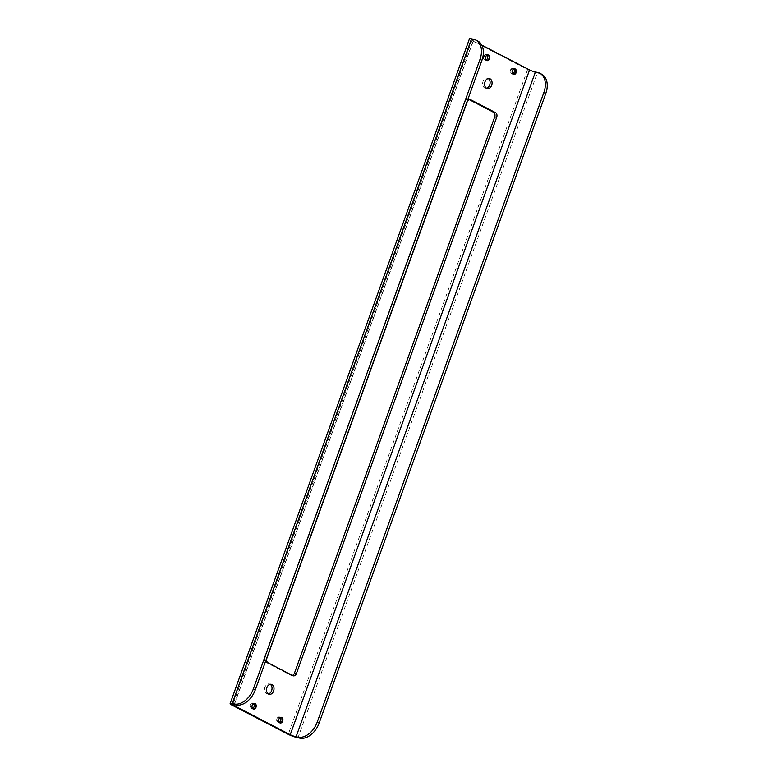 <?xml version="1.0" encoding="UTF-8"?>
<svg xmlns="http://www.w3.org/2000/svg" width="777" height="777" viewBox="0 0 777 777"><rect width="100%" height="100%" fill="white"/><g stroke="black" fill="none" stroke-linecap="round" stroke-linejoin="round"><path stroke-width="0.58" stroke-dasharray="3.88 2.91" d="M268.327 693.929A5.099 3.691 -78.9 0 1 267.307 693.929A5.099 3.691 -78.9 0 1 264.947 687.189A5.099 3.691 -78.9 0 1 269.26 683.915A5.099 3.691 -78.9 0 1 270.211 684.294M486.412 88.18A5.099 3.691 -78.9 0 1 485.382 88.18A5.099 3.691 -78.9 0 1 483.032 81.439A5.099 3.691 -78.9 0 1 487.344 78.176A5.099 3.691 -78.9 0 1 488.296 78.555M510.363 70.28A2.914 2.108 -78.9 0 1 514.073 69.415A2.914 2.108 -78.9 0 1 512.383 74.116A2.914 2.108 -78.9 0 1 510.363 70.28M483.682 56.42A2.914 2.108 -78.9 0 1 487.383 55.556A2.914 2.108 -78.9 0 1 485.693 60.256A2.914 2.108 -78.9 0 1 483.682 56.42M276.903 718.754A2.914 2.108 -78.9 0 1 280.604 717.89A2.914 2.108 -78.9 0 1 278.914 722.591A2.914 2.108 -78.9 0 1 276.903 718.754M250.213 704.894A2.914 2.108 -78.9 0 1 253.924 704.03A2.914 2.108 -78.9 0 1 252.224 708.731A2.914 2.108 -78.9 0 1 250.213 704.894M292.832 675.669L290.86 675.281L266.074 662.412L268.055 662.8M290.86 675.281A3.642 2.632 101.1 0 0 291.375 675.466A3.642 2.632 101.1 0 0 292.337 675.407M469.269 99.66L468.774 99.398A3.642 2.632 101.1 0 0 468.249 99.223A3.642 2.632 101.1 0 0 465.17 101.554L467.142 101.942M266.89 658.168L264.918 657.779L465.17 101.554M264.918 657.779A3.642 2.632 101.1 0 0 266.074 662.412M297.97 737.761L537.296 73.009A7.284 1.049 19.8 0 1 527.593 69.561L471.367 40.355A7.284 1.049 19.8 0 1 469.444 38.86M234.12 704.593L473.446 39.841L475.417 40.229A18.939 12.801 117.4 0 1 477.797 41.055M473.446 39.841A4.371 0.631 -160.2 0 0 472.193 39.841A4.371 0.631 -160.2 0 0 473.339 40.744L481.789 45.134M537.296 73.009L539.277 73.397A18.939 12.801 117.4 0 1 541.656 74.223M252.661 708.362A2.554 1.845 -78.9 0 1 251.874 708.439A2.554 1.845 -78.9 0 1 250.699 705.069A2.554 1.845 -78.9 0 1 252.855 703.438A2.554 1.845 -78.9 0 1 253.555 703.797M279.351 722.221A2.554 1.845 -78.9 0 1 278.564 722.299A2.554 1.845 -78.9 0 1 277.389 718.929A2.554 1.845 -78.9 0 1 279.545 717.297A2.554 1.845 -78.9 0 1 280.244 717.657M487.024 55.322A2.554 1.845 101.1 0 0 486.324 54.953A2.554 1.845 101.1 0 0 484.168 56.595A2.554 1.845 101.1 0 0 485.343 59.965A2.554 1.845 101.1 0 0 486.13 59.887M513.704 69.182A2.554 1.845 101.1 0 0 513.005 68.813A2.554 1.845 101.1 0 0 510.848 70.454A2.554 1.845 101.1 0 0 512.033 73.825A2.554 1.845 101.1 0 0 512.81 73.747M527.593 69.561L288.267 734.323M232.032 705.118L471.367 40.355M473.514 39.238L475.417 40.229M537.363 72.407L539.277 73.397M473.339 40.744L234.324 704.642M469.677 99.582L468.774 99.398M251.874 708.439L253.36 708.731M252.855 703.438L254.341 703.719M278.564 722.299L280.05 722.591M279.545 717.297L281.021 717.579M485.343 59.965L486.829 60.247M486.324 54.953L487.801 55.245M512.033 73.825L513.51 74.106M513.005 68.813L514.491 69.104M468.249 99.223L470.231 99.602M291.375 675.466L293.356 675.854M472.193 39.841L232.857 704.603M485.382 88.18L487.364 88.568M487.344 78.176L489.316 78.555M267.307 693.929L269.279 694.308M269.26 683.915L271.241 684.304"/><path stroke-width="1.17" d="M270.211 684.294A5.099 3.691 -78.9 0 1 271.62 690.656A5.099 3.691 -78.9 0 1 268.327 693.929M488.296 78.555A5.099 3.691 -78.9 0 1 489.704 84.907A5.099 3.691 -78.9 0 1 486.412 88.18M292.337 675.407A3.642 2.632 101.1 0 0 294.464 673.125L494.716 116.9A3.642 2.632 101.1 0 0 493.55 112.276L469.269 99.66M230.118 703.612L469.444 38.86A7.284 1.049 19.8 0 1 471.532 38.85L232.206 703.603A7.284 1.049 -160.2 0 0 230.118 703.612A7.284 1.049 -160.2 0 0 232.032 705.118L288.267 734.323A7.284 1.049 -160.2 0 0 297.97 737.761L299.951 738.15L298.038 737.159A18.939 12.801 -62.6 0 0 317.23 722.037L543.861 92.55A18.939 12.801 -62.6 0 0 539.753 73.232A18.939 12.801 -62.6 0 0 537.363 72.407L535.392 72.018L296.066 736.771L298.038 737.159M296.066 736.771A4.371 0.631 19.8 0 1 290.239 734.712L234.013 705.506A4.371 0.631 19.8 0 1 232.857 704.603A4.371 0.631 19.8 0 1 234.12 704.593L236.091 704.982L234.188 703.991A18.939 12.801 -62.6 0 0 253.38 688.869L480.001 59.382A18.939 12.801 -62.6 0 0 475.893 40.064A18.939 12.801 -62.6 0 0 473.514 39.238L471.532 38.85M232.206 703.603L234.188 703.991M481.789 45.134L529.564 69.949A4.371 0.631 -160.2 0 0 535.392 72.018M273.591 691.035A5.099 3.691 101.1 0 0 271.241 684.304A5.099 3.691 101.1 0 0 266.637 688.597A5.099 3.691 101.1 0 0 269.279 694.308A5.099 3.691 101.1 0 0 273.591 691.035M491.676 85.295A5.099 3.691 101.1 0 0 489.316 78.555A5.099 3.691 101.1 0 0 484.722 82.857A5.099 3.691 101.1 0 0 487.364 88.568A5.099 3.691 101.1 0 0 491.676 85.295M516.151 72.649A2.914 2.108 101.1 0 0 514.141 68.813A2.914 2.108 101.1 0 0 512.451 73.514A2.914 2.108 101.1 0 0 516.151 72.649M489.471 58.79A2.914 2.108 101.1 0 0 487.451 54.953A2.914 2.108 101.1 0 0 485.761 59.654A2.914 2.108 101.1 0 0 489.471 58.79M282.692 721.124A2.914 2.108 101.1 0 0 280.672 717.288A2.914 2.108 101.1 0 0 278.982 721.988A2.914 2.108 101.1 0 0 282.692 721.124M256.002 707.264A2.914 2.108 101.1 0 0 253.992 703.428A2.914 2.108 101.1 0 0 252.302 708.129A2.914 2.108 101.1 0 0 256.002 707.264M294.464 673.125L296.435 673.513L496.688 117.288L494.716 116.9M296.435 673.513A3.642 2.632 -78.9 0 1 293.356 675.854A3.642 2.632 -78.9 0 1 292.832 675.669L268.055 662.8A3.642 2.632 -78.9 0 1 266.89 658.168L467.142 101.942A3.642 2.632 -78.9 0 1 470.231 99.602A3.642 2.632 -78.9 0 1 470.745 99.786L469.677 99.582M493.55 112.276L495.532 112.655L470.745 99.786M495.532 112.655A3.642 2.632 -78.9 0 1 496.688 117.288M255.516 707.089A2.554 1.845 101.1 0 0 254.341 703.719A2.554 1.845 101.1 0 0 252.039 705.875A2.554 1.845 101.1 0 0 253.36 708.731A2.554 1.845 101.1 0 0 255.516 707.089M253.555 703.797A2.554 1.845 -78.9 0 1 254.04 706.798A2.554 1.845 -78.9 0 1 252.661 708.362M282.206 720.949A2.554 1.845 101.1 0 0 281.021 717.579A2.554 1.845 101.1 0 0 278.729 719.735A2.554 1.845 101.1 0 0 280.05 722.591A2.554 1.845 101.1 0 0 282.206 720.949M280.244 717.657A2.554 1.845 -78.9 0 1 280.72 720.658A2.554 1.845 -78.9 0 1 279.351 722.221M488.986 58.615A2.554 1.845 -78.9 0 1 486.829 60.247A2.554 1.845 -78.9 0 1 485.508 57.391A2.554 1.845 -78.9 0 1 487.801 55.245A2.554 1.845 -78.9 0 1 488.986 58.615M486.13 59.887A2.554 1.845 101.1 0 0 487.5 58.324A2.554 1.845 101.1 0 0 487.024 55.322M515.666 72.475A2.554 1.845 -78.9 0 1 513.51 74.106A2.554 1.845 -78.9 0 1 512.189 71.251A2.554 1.845 -78.9 0 1 514.491 69.104A2.554 1.845 -78.9 0 1 515.666 72.475M512.81 73.747A2.554 1.845 101.1 0 0 514.189 72.183A2.554 1.845 101.1 0 0 513.704 69.182M253.38 688.869L255.283 689.859L481.915 60.373L480.001 59.382M475.893 40.064L477.797 41.055A18.939 12.801 117.4 0 1 481.915 60.373M255.283 689.859A18.939 12.801 117.4 0 1 236.091 704.982M317.23 722.037L319.143 723.028L545.765 93.541L543.861 92.55M539.753 73.232L541.656 74.223A18.939 12.801 117.4 0 1 545.765 93.541M319.143 723.028A18.939 12.801 117.4 0 1 299.951 738.15M290.239 734.712L529.564 69.949M234.324 704.642L234.013 705.506"/></g></svg>
